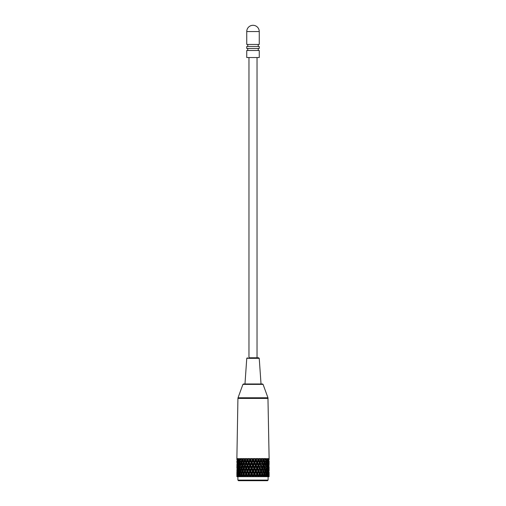 <?xml version="1.0" encoding="UTF-8"?>
<svg xmlns="http://www.w3.org/2000/svg" width="506" height="506" viewBox="0 0 506 506"><rect width="100%" height="100%" fill="white"/><g stroke="black" fill="none" stroke-linecap="round" stroke-linejoin="round"><path stroke-width="0.76" d="M268.11 480.093L267.51 480.7L238.49 480.7L237.89 480.093L268.11 480.093L268.11 476.671M253 458.708L253 461.048L253.816 462.68L253 464.306L252.184 462.68L253 461.048M253 469.903L252.184 468.278L253 466.646L253.816 468.278L253 469.903L253 471.073L251.627 468.278L251.596 469.448L252.412 471.073L251.596 472.699L250.78 471.073L251.596 469.448M253 475.501L252.184 473.869L253 472.243L253.816 473.869L253 475.501L253 476.671L250.268 471.073L250.198 472.243L251.008 473.869L250.198 475.501L249.401 473.869L250.198 472.243M259.686 458.537L260.546 459.878L259.812 461.504L259.066 459.878L259.686 458.537M262.127 458.537L262.905 459.878L262.247 461.504L261.564 459.878L262.127 458.537M264.296 458.537L264.961 459.878L264.398 461.504L263.803 459.878L264.296 458.537M266.124 458.537L266.656 459.878L266.207 461.504L265.72 459.878L266.124 458.537M267.547 458.537L267.94 459.878L267.611 461.504L267.244 459.878L267.547 458.537M268.534 458.537L268.572 461.504L268.534 458.537M269.11 459.878L269.072 458.537M248.971 57.539L248.971 357.78L258.636 357.78L259.236 358.343L246.764 358.343L244.974 383.978L243.494 383.978L262.506 383.978L263.076 384.377L242.924 384.377L238.048 397.767L267.952 397.767L269.122 458.708L236.922 458.815M236.928 458.537L236.89 459.878M237.39 458.537L237.428 461.504L237.39 458.537M238.332 458.537L238.756 459.878L238.389 461.504L238.332 458.537M239.711 458.537L240.28 459.878L239.793 461.504L239.344 459.878L239.711 458.537M241.501 458.537L242.197 459.878L241.602 461.504L241.039 459.878L241.501 458.537M243.639 458.537L244.436 459.878L243.753 461.504L243.095 459.878L243.639 458.537M246.055 458.537L246.934 459.878L246.188 461.504L245.454 459.878L246.055 458.537M248.693 458.537L249.622 459.878L248.825 461.504L248.041 459.878L248.693 458.537M251.45 458.537L252.412 459.878L251.596 461.504L250.78 459.878L251.45 458.537M254.265 458.537L255.22 459.878L254.404 461.504L253.588 459.878L254.265 458.537M257.035 458.537L257.959 459.878L257.174 461.504L256.378 459.878L257.035 458.537M250.78 476.671L251.596 475.045L252.412 476.671L250.268 476.671L247.624 471.073L247.485 472.243L248.263 473.869L247.485 475.501L246.726 473.869L247.485 472.243M246.726 473.869L246.359 473.869L247.624 476.671L250.268 476.671L250.198 475.501M249.401 473.869L248.933 473.869L248.041 471.073L248.825 469.448L249.622 471.073L248.825 472.699M252.184 473.869L251.627 473.869L251.596 472.699M250.78 471.073L250.268 471.073L248.933 468.278L248.825 469.448M251.008 473.869L251.627 473.869L251.596 475.045M265.72 476.671L266.656 476.671L265.878 473.869L266.207 475.045L265.72 476.671L265.043 476.671L264.113 473.869L264.398 475.045L263.803 476.671L263.101 476.671L262.013 473.869L262.247 475.045L261.564 476.671L260.856 476.671L259.641 473.869L259.812 475.045L259.066 476.671L258.376 476.671L257.067 473.869L257.174 475.045L256.378 476.671L252.412 476.671M253.588 471.073L254.404 469.448L255.22 471.073L254.404 472.699L253.588 471.073L253 471.073L253 472.243M254.404 472.699L254.373 473.869L253 471.073L254.373 468.278L253 465.476L253 466.646M252.184 468.278L251.627 468.278L250.268 465.476L250.198 466.646L251.008 468.278L250.198 469.903L249.401 468.278L250.198 466.646M255.802 475.501L254.992 473.869L255.802 472.243L256.599 473.869L255.732 476.671L254.373 473.869L253.816 473.869M252.412 471.073L253 471.073L250.268 476.671M254.992 468.278L255.802 466.646L256.599 468.278L255.802 469.903L254.992 468.278L254.373 468.278L254.404 467.101L253.588 465.476L254.404 463.85L255.22 465.476L254.404 467.101M255.802 469.903L255.732 471.073L254.373 468.278L254.404 469.448M253.588 465.476L253 465.476L251.627 462.68L251.596 463.85L252.412 465.476L251.596 467.101L250.78 465.476L251.596 463.85M257.737 473.869L258.515 472.243L259.274 473.869L258.515 475.501L257.737 473.869L257.067 473.869L255.732 471.073L255.22 471.073M253.816 468.278L254.373 468.278L255.732 465.476L254.373 462.68L254.404 463.85M256.378 465.476L257.174 463.85L257.959 465.476L257.174 467.101L256.378 465.476L255.732 465.476L255.802 464.306L254.992 462.68L255.802 461.048L256.599 462.68L255.802 464.306M257.174 467.101L257.067 468.278L255.732 465.476L255.802 466.646M254.992 462.68L254.373 462.68L252.342 458.537M260.343 473.869L261.058 472.243L261.76 473.869L261.058 475.501L260.343 473.869L259.641 473.869L257.067 468.278L256.599 468.278M255.22 465.476L255.732 465.476L257.067 462.68L255.732 459.878L255.802 461.048M257.737 462.68L258.515 461.048L259.274 462.68L258.515 464.306L257.737 462.68L257.067 462.68L257.174 461.504M258.515 464.306L258.376 465.476L257.067 462.68L257.174 463.85M256.378 459.878L255.732 459.878L255.081 458.537M262.722 473.869L263.36 472.243L263.974 473.869L263.36 475.501L262.722 473.869L262.013 473.869L258.376 465.476L257.959 465.476M256.599 462.68L257.067 462.68L258.376 459.878L257.75 458.537M259.066 459.878L258.376 459.878L258.515 458.708M259.812 461.504L259.641 462.68L258.376 459.878L258.515 461.048M266.535 473.869L266.959 472.243L267.351 473.869L266.959 475.501L266.535 473.869L265.878 473.869L265.346 475.501L264.809 473.869L264.113 473.869L260.856 465.476L259.641 462.68L259.274 462.68M257.959 459.878L258.376 459.878L258.99 458.537M248.041 476.671L248.825 475.045L249.622 476.671M244.24 473.869L244.942 472.243L245.657 473.869L244.942 475.501L243.987 473.869L245.144 476.671L247.624 476.671L247.485 475.501M248.041 471.073L247.624 471.073L246.359 468.278L246.188 469.448L246.934 471.073L246.188 472.699L245.454 471.073L246.188 469.448M248.263 473.869L248.933 473.869L248.825 475.045M249.622 471.073L250.268 471.073L250.198 469.903M249.401 468.278L248.933 468.278L247.624 465.476L247.485 466.646L248.263 468.278L247.485 469.903L246.726 468.278L247.485 466.646M251.008 468.278L251.627 468.278L251.596 467.101M250.78 465.476L250.268 465.476L248.933 462.68L248.825 463.85L249.622 465.476L248.825 467.101L248.041 465.476L248.825 463.85M252.412 465.476L253 465.476L253 464.306M252.184 462.68L251.627 462.68L250.268 459.878L250.198 461.048L251.008 462.68L250.198 464.306L249.401 462.68L250.198 461.048M253.816 462.68L254.373 462.68L254.404 461.504M253.588 459.878L253 459.878L253.658 458.537M255.22 459.878L255.732 459.878L255.802 458.708M245.454 476.671L246.188 475.045L246.934 476.671M242.026 473.869L242.64 472.243L243.278 473.869L242.64 475.501L241.887 473.869L242.899 476.671L245.144 476.671L244.942 475.501M245.657 473.869L246.359 473.869L245.144 471.073L244.942 472.243M245.144 476.671L246.359 473.869L246.188 472.699M245.454 471.073L243.987 468.278L243.753 469.448L244.436 471.073L243.753 472.699L243.095 471.073L243.753 469.448M246.934 471.073L247.624 471.073L246.188 475.045M248.263 468.278L248.933 468.278L247.624 471.073L247.485 469.903M246.726 468.278L246.359 468.278L245.144 465.476L244.942 466.646L245.657 468.278L244.942 469.903L244.24 468.278L244.942 466.646M249.622 465.476L250.268 465.476L248.933 468.278L248.825 467.101M248.041 465.476L247.624 465.476L246.359 462.68L246.188 463.85L246.934 465.476L246.188 467.101L245.454 465.476L246.188 463.85M251.008 462.68L251.627 462.68L250.268 465.476L250.198 464.306M249.401 462.68L248.933 462.68L247.624 459.878L247.485 461.048L248.263 462.68L247.485 464.306L246.726 462.68L247.485 461.048M252.412 459.878L253 459.878L251.627 462.68L251.596 461.504M250.78 459.878L250.268 459.878L249.622 458.537M243.095 476.671L243.753 475.045L244.436 476.671M239.464 473.869L239.041 475.501L238.649 473.869L239.041 472.243L239.464 473.869L240.122 473.869L240.654 472.243L241.191 473.869L240.654 475.501L240.141 473.869L240.957 476.671L242.899 476.671L242.64 475.501M243.278 473.869L243.987 473.869L242.899 471.073L242.64 472.243M242.899 476.671L243.987 473.869L243.753 472.699M243.095 471.073L241.887 468.278L241.602 469.448L242.197 471.073L241.602 472.699L241.039 471.073L241.602 469.448M244.436 471.073L245.144 471.073L243.753 475.045M245.657 468.278L246.359 468.278L245.144 471.073L244.942 469.903M244.24 468.278L242.899 465.476L242.64 466.646L243.278 468.278L242.64 469.903L242.026 468.278L242.64 466.646M246.934 465.476L247.624 465.476L246.359 468.278L246.188 467.101M245.454 465.476L243.987 462.68L243.753 463.85L244.436 465.476L243.753 467.101L243.095 465.476L243.753 463.85M248.263 462.68L248.933 462.68L247.624 465.476L247.485 464.306M246.726 462.68L246.359 462.68L245.144 459.878L244.942 461.048L245.657 462.68L244.942 464.306L244.24 462.68L244.942 461.048M249.622 459.878L250.268 459.878L248.933 462.68L248.825 461.504M248.041 459.878L247.624 459.878L247.01 458.537M250.919 458.537L250.268 459.878L250.198 458.708M241.039 476.671L241.602 475.045L242.197 476.671M240.28 476.671L239.793 475.045L240.122 473.869L239.344 476.671L240.957 476.671L240.654 475.501M241.191 473.869L241.887 473.869L240.957 471.073L240.654 472.243M240.957 476.671L241.887 473.869L241.602 472.699M241.039 471.073L240.122 468.278L240.654 466.646L241.191 468.278L240.654 469.903L240.122 468.278L239.793 469.448L240.28 471.073L239.793 472.699L239.344 471.073L240.122 468.278L239.344 465.476L239.793 463.85L240.28 465.476L239.793 467.101L240.122 468.278L240.654 466.646M242.197 471.073L242.899 471.073L241.602 475.045M243.278 468.278L243.987 468.278L242.899 471.073L242.64 469.903M242.026 468.278L240.122 462.68L240.654 461.048L241.191 462.68L240.654 464.306L240.141 462.68L239.793 463.85L240.122 462.68L239.793 461.504L240.122 462.68L240.654 461.048M244.436 465.476L245.144 465.476L243.987 468.278L243.753 467.101M243.095 465.476L241.887 462.68L241.602 463.85L242.197 465.476L241.602 467.101L241.039 465.476L241.602 463.85M245.657 462.68L246.359 462.68L245.144 465.476L244.942 464.306M244.24 462.68L242.899 459.878L242.64 461.048L243.278 462.68L242.64 464.306L242.026 462.68L242.64 461.048M246.934 459.878L247.624 459.878L246.359 462.68L246.188 461.504M245.454 459.878L244.575 458.537M248.25 458.537L247.624 459.878L247.485 458.708M238.149 473.869L237.852 475.501L237.852 472.243L238.149 473.869L238.756 473.869L238.06 476.671L239.389 476.671L239.041 475.501M240.122 473.869L239.793 472.699L240.122 473.869L240.957 471.073L240.654 469.903M238.756 471.073L238.389 472.699L238.06 471.073L238.389 469.448L238.756 471.073L239.389 471.073L239.041 472.243M240.28 471.073L240.957 471.073L241.887 468.278L241.602 467.101M241.039 465.476L240.654 464.306M241.191 468.278L241.887 468.278L242.899 465.476L242.64 464.306M242.026 462.68L240.546 458.537M242.197 465.476L242.899 465.476L243.987 462.68L243.753 461.504M243.095 459.878L242.399 458.537M243.278 462.68L243.987 462.68L245.144 459.878L244.942 458.708M244.436 459.878L245.144 459.878L245.72 458.537M238.389 475.045L238.756 476.671M237.289 473.869L237.124 475.501L237.124 472.243L237.289 473.869L237.82 473.869L237.238 476.671L238.231 476.671L237.852 475.501M238.756 473.869L238.389 472.699M237.662 471.073L237.428 472.699L237.428 469.448L237.662 471.073L238.231 471.073L237.852 472.243M239.464 468.278L239.041 469.903L238.649 468.278L239.041 466.646L239.464 468.278L240.122 468.278M239.389 471.073L239.041 469.903M238.149 468.278L237.852 469.903L237.852 466.646L238.149 468.278L238.756 468.278L238.389 469.448M238.756 465.476L238.389 467.101L238.06 465.476L238.389 463.85L238.756 465.476L239.389 465.476L239.041 466.646M240.28 465.476L240.957 465.476L241.887 462.68L241.602 461.504M241.039 459.878L240.654 458.708M241.191 462.68L241.887 462.68L242.899 459.878L242.64 458.708M242.197 459.878L242.899 459.878L243.411 458.537M237.428 475.045L237.662 476.671M237.308 476.026L237.124 475.501M237.82 473.869L237.428 472.699M237.308 471.712L237.124 472.243M238.231 471.073L237.852 469.903M237.289 468.278L237.124 469.903L237.124 466.646L237.289 468.278L237.82 468.278L237.428 469.448M238.756 468.278L238.389 467.101M237.662 465.476L237.428 467.101L237.428 463.85L237.662 465.476L238.231 465.476L237.852 466.646M239.464 462.68L239.041 464.306L238.649 462.68L239.041 461.048L239.464 462.68L240.122 462.68M239.389 465.476L239.041 464.306M238.149 462.68L237.852 464.306L237.852 461.048L238.149 462.68L238.756 462.68L238.389 463.85M238.756 459.878L239.389 459.878L239.041 461.048M240.28 459.878L240.957 459.878L241.394 458.537M236.89 476.671L236.941 475.045L236.89 476.671M236.903 473.869L236.878 475.501L236.878 472.243L236.903 473.869L237.346 473.869M236.878 472.566L236.922 472.136M237.036 471.073L236.941 472.699L236.941 469.448L237.036 471.073L237.523 471.073M237.061 473.034L236.941 472.699M237.061 474.71L236.941 475.045M237.523 476.671L237.036 476.671M237.308 470.428L237.124 469.903M237.061 469.113L236.89 471.073M237.82 468.278L237.428 467.101M237.308 466.115L237.124 466.646M238.231 465.476L237.852 464.306M237.289 462.68L237.124 464.306L237.124 461.048L237.289 462.68L237.82 462.68L237.428 463.85M238.756 462.68L238.389 461.504M237.662 459.878L238.231 459.878L237.852 461.048M239.389 459.878L239.041 458.708M236.903 468.278L236.878 466.646L236.903 468.278L237.346 468.278M236.878 466.968L236.922 466.538M237.036 465.476L236.941 467.101L236.941 463.85L237.036 465.476L237.523 465.476M237.061 467.436L236.941 467.101M237.308 464.831L237.124 464.306M237.061 463.515L236.89 465.476M237.82 462.68L237.428 461.504M237.308 460.523L237.124 461.048M238.231 459.878L237.852 458.708M236.903 462.68L236.878 461.048L236.903 462.68L237.346 462.68M236.878 461.371L236.922 460.941M237.061 461.839L236.941 461.504M237.308 459.233L237.124 458.708M237.036 459.878L237.523 459.878M266.535 462.68L266.959 461.048L267.351 462.68L266.959 464.306L266.535 462.68L265.878 462.68L266.207 461.504L265.878 462.68L266.656 465.476L266.207 467.101L265.72 465.476L266.207 463.85L265.878 462.68L265.346 464.306L264.809 462.68L265.346 461.048L265.859 462.68L265.346 461.048M269.122 475.178L269.078 472.136M269.078 475.608L269.122 472.243M269.097 473.869L268.654 473.869M269.11 471.073L268.939 469.113M268.964 476.671L269.059 475.045L269.11 476.671L268.338 476.671L268.572 475.045L268.762 476.671M268.996 473.869L268.876 475.501L268.996 473.869M268.692 476.026L268.876 475.501M268.711 473.869L268.18 473.869L268.572 469.448L268.572 472.699M268.939 473.034L269.059 472.699M268.964 471.073L268.477 471.073M268.939 474.71L269.059 475.045M268.692 471.712L268.876 472.243M268.654 468.278L269.097 468.278L269.122 469.903L269.078 466.538M269.078 470.011L269.122 466.646M269.11 465.476L268.939 463.515M268.408 473.869L268.148 475.501L267.851 473.869L268.148 472.243L268.408 473.869M267.769 476.671L268.148 475.501M267.851 473.869L267.244 473.869L267.611 469.448L267.94 471.073L267.611 472.699M268.338 471.073L267.769 471.073L268.148 472.243M268.18 473.869L268.572 475.045M268.996 468.278L268.876 466.646L268.996 468.278M268.692 470.428L268.876 469.903M268.711 468.278L268.18 468.278L268.572 469.448M268.939 467.436L269.059 467.101M268.964 465.476L268.477 465.476M268.692 466.115L268.876 466.646M269.122 463.983L269.078 460.941M269.078 464.413L269.122 461.048M269.097 462.68L268.654 462.68M267.94 476.671L267.244 476.671L267.611 475.045L267.94 476.671L268.338 476.671M267.244 476.671L266.611 476.671L266.959 475.501M267.244 471.073L266.611 471.073L266.959 472.243M267.244 473.869L267.611 475.045M268.408 468.278L268.148 469.903L267.851 468.278L268.148 466.646L268.408 468.278M267.769 471.073L268.148 469.903M267.851 468.278L267.244 468.278L267.611 469.448M268.762 465.476L268.572 467.101L268.338 465.476L268.572 463.85L268.762 465.476M268.18 468.278L268.572 467.101M268.338 465.476L267.769 465.476L268.148 466.646M268.996 462.68L268.876 461.048L268.996 462.68M268.692 464.831L268.876 464.306M268.711 462.68L268.18 462.68L268.572 463.85M268.939 461.839L269.059 461.504M268.964 459.878L268.477 459.878M268.692 460.523L268.876 461.048M267.351 468.278L266.959 469.903L266.535 468.278L266.959 466.646L267.351 468.278M266.656 471.073L266.207 472.699L265.72 471.073L266.207 469.448L266.656 471.073M265.346 472.243L265.878 473.869L265.043 471.073L265.346 472.243L264.809 473.869M263.803 476.671L265.043 476.671L265.346 475.501M266.08 474.603L266.207 472.699L265.043 476.671M265.72 471.073L265.043 471.073L264.113 468.278L264.961 471.073L264.398 472.699L263.803 471.073L264.398 469.448M266.08 469.011L265.878 468.278L266.08 469.011M266.611 471.073L266.959 469.903M266.535 468.278L265.878 468.278L265.346 469.903L264.809 468.278L265.346 466.646L265.859 468.278L265.346 466.646M267.94 465.476L267.611 467.101L267.244 465.476L267.611 463.85L267.94 465.476M267.244 468.278L267.611 467.101M267.244 465.476L266.611 465.476L266.959 466.646M268.408 462.68L268.148 464.306L267.851 462.68L268.148 461.048L268.408 462.68M267.769 465.476L268.148 464.306M267.851 462.68L267.244 462.68L267.611 463.85M268.18 462.68L268.572 461.504M268.338 459.878L267.769 459.878L268.148 461.048M268.692 459.233L268.876 458.708M264.398 475.045L264.961 476.671M261.564 476.671L263.101 476.671L263.36 475.501M263.974 473.869L264.398 472.699M263.803 471.073L263.101 471.073L263.36 472.243M264.961 471.073L265.346 469.903M264.809 468.278L264.113 468.278L263.101 465.476L263.974 468.278L263.36 469.903L262.722 468.278L263.36 466.646M265.878 468.278L263.101 476.671M265.72 465.476L265.043 465.476L264.113 462.68L264.961 465.476L264.398 467.101L263.803 465.476L264.398 463.85M266.611 465.476L266.959 464.306M267.244 462.68L267.611 461.504M267.244 459.878L266.611 459.878L266.959 461.048M267.769 459.878L268.148 458.708M262.905 471.073L262.247 472.699L261.564 471.073L262.247 469.448L262.905 471.073L263.36 469.903M262.247 475.045L262.905 476.671M259.066 476.671L260.856 476.671L261.058 475.501M261.76 473.869L262.247 472.699M261.564 471.073L260.856 471.073L261.058 472.243M262.722 468.278L262.013 468.278L262.247 469.448M263.974 468.278L264.398 467.101M263.803 465.476L263.101 465.476L262.013 462.68L262.905 465.476L262.247 467.101L261.564 465.476L262.247 463.85M264.961 465.476L265.346 464.306M264.809 462.68L264.113 462.68L263.101 459.878L263.974 462.68L263.36 464.306L262.722 462.68L263.36 461.048M265.72 459.878L265.043 459.878L264.606 458.537M265.859 462.68L260.856 476.671M266.611 459.878L266.959 458.708M261.76 468.278L261.058 469.903L260.343 468.278L261.058 466.646L261.76 468.278L262.247 467.101M260.546 471.073L259.812 472.699L259.066 471.073L259.812 469.448L260.546 471.073L261.058 469.903M259.812 475.045L260.546 476.671M256.378 476.671L258.376 476.671L258.515 475.501M259.274 473.869L259.641 473.869L259.812 472.699M259.066 471.073L258.376 471.073L258.515 472.243M260.343 468.278L259.641 468.278L259.812 469.448M261.564 465.476L260.856 465.476L261.058 466.646M262.905 465.476L263.36 464.306M262.722 462.68L262.013 462.68L260.856 459.878L261.564 459.878M263.974 462.68L264.398 461.504M263.803 459.878L263.101 459.878L262.589 458.537M264.961 459.878L265.346 458.708M261.76 462.68L261.058 464.306L260.343 462.68L261.058 461.048L261.76 462.68L262.247 461.504M260.546 465.476L259.812 467.101L259.066 465.476L259.812 463.85L260.546 465.476L261.058 464.306M259.274 468.278L258.515 469.903L257.737 468.278L258.515 466.646L259.274 468.278L259.641 468.278L259.812 467.101M257.959 471.073L257.174 472.699L256.378 471.073L257.174 469.448L257.959 471.073L258.376 471.073L258.515 469.903M257.174 475.045L257.959 476.671M253 476.671L254.373 473.869L254.992 473.869M256.599 473.869L257.067 473.869L257.174 472.699M255.802 472.243L255.732 471.073L256.378 471.073M257.174 469.448L257.067 468.278L257.737 468.278M258.515 466.646L258.376 465.476L259.066 465.476M259.812 463.85L259.641 462.68L260.343 462.68M261.058 461.048L260.856 459.878L261.425 458.537M262.905 459.878L263.36 458.708M261.058 458.708L260.546 459.878M253.588 476.671L254.404 475.045L254.373 473.869L260.856 459.878L260.28 458.537M254.404 475.045L255.22 476.671M249.641 480.7L245.745 480.7M255.732 476.671L263.601 458.537M258.376 476.671L262.013 468.278L265.454 458.537M247.624 476.671L256.378 458.537M246.751 31.549A6.249 6.249 0 0 1 253 25.3A6.249 6.249 0 0 1 259.249 31.549L246.751 31.549L246.751 44.446L259.249 44.446L259.249 31.549M253 48.475L259.249 48.475L259.249 46.457L246.751 46.457L246.751 48.475L253 48.475M253 57.539L259.249 57.539L259.249 50.486L246.751 50.486L246.751 57.539L253 57.539M258.636 357.78L248.971 357.78M244.974 383.978L253 383.978M268.072 398.418L237.928 398.418L236.878 458.537M237.89 480.093L237.89 476.671M245.739 480.7L245.328 480.46M258.237 46.457L258.237 44.446M258.237 50.486L258.237 48.475M247.763 50.486L247.763 48.475M247.763 46.457L247.763 44.446M257.029 57.539L257.029 357.78M259.236 358.343L261.026 383.978M263.076 384.377L267.952 397.767M246.764 358.343L247.364 357.78M242.924 384.377L243.494 383.978M238.048 397.767L237.928 398.418"/></g></svg>
